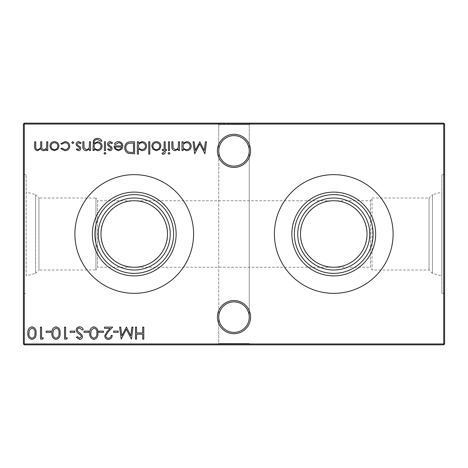 <?xml version="1.0" encoding="UTF-8"?>
<svg xmlns="http://www.w3.org/2000/svg" width="468" height="468" viewBox="0 0 468 468"><rect width="100%" height="100%" fill="white"/><g stroke="black" fill="none" stroke-linecap="round" stroke-linejoin="round"><path stroke-width="0.35" stroke-dasharray="2.34 1.75" d="M250.585 317.134A16.585 16.585 0 0 0 234 300.55A16.585 16.585 0 0 0 217.415 317.134A16.585 16.585 0 0 0 234 333.713A16.585 16.585 0 0 0 250.585 317.134M218.749 317.134A15.251 15.251 0 0 1 234 301.878A15.251 15.251 0 0 1 249.251 317.134C249.935 309.588 241.546 301.199 234 301.878C226.453 301.199 218.065 309.588 218.749 317.134C218.065 309.588 226.453 301.199 234 301.878C226.453 301.199 218.065 309.588 218.749 317.134C218.065 324.675 226.453 333.064 234 332.385C226.453 333.064 218.065 324.675 218.749 317.134C218.065 309.588 226.453 301.199 234 301.878C241.546 301.199 249.935 309.588 249.251 317.134C249.935 309.588 241.546 301.199 234 301.878C241.546 301.199 249.935 309.588 249.251 317.134C249.935 324.675 241.546 333.064 234 332.385C226.453 333.064 218.065 324.675 218.749 317.134C218.065 324.675 226.453 333.064 234 332.385C241.546 333.064 249.935 324.675 249.251 317.134A15.251 15.251 0 0 1 234 332.385A15.251 15.251 0 0 1 218.749 317.134L218.749 343.512L217.415 344.84L250.585 344.84L217.415 344.84L250.585 344.84L217.415 344.84L218.749 343.512L249.251 343.512L250.585 344.84L249.251 343.512L218.749 343.512L234 343.512L218.749 343.512L218.749 150.866A15.251 15.251 0 0 1 234 135.615A15.251 15.251 0 0 1 249.251 150.866C249.935 143.325 241.546 134.936 234 135.615C226.453 134.936 218.065 143.325 218.749 150.866C218.065 143.325 226.453 134.936 234 135.615C226.453 134.936 218.065 143.325 218.749 150.866C218.065 143.325 226.453 134.936 234 135.615C241.546 134.936 249.935 143.325 249.251 150.866C249.935 143.325 241.546 134.936 234 135.615C241.546 134.936 249.935 143.325 249.251 150.866C249.935 158.412 241.546 166.801 234 166.122C226.453 166.801 218.065 158.412 218.749 150.866C218.065 158.412 226.453 166.801 234 166.122C226.453 166.801 218.065 158.412 218.749 150.866C218.065 158.412 226.453 166.801 234 166.122C241.546 166.801 249.935 158.412 249.251 150.866A15.251 15.251 0 0 1 234 166.122A15.251 15.251 0 0 1 218.749 150.866L218.749 317.134M250.585 150.866A16.585 16.585 0 0 0 234 134.287A16.585 16.585 0 0 0 217.415 150.866A16.585 16.585 0 0 0 234 167.45A16.585 16.585 0 0 0 250.585 150.866M234 124.488L218.749 124.488L217.415 123.16L250.585 123.16L217.415 123.16L250.585 123.16L217.415 123.16L218.749 124.488L249.251 124.488L250.585 123.16L249.251 124.488L234 124.488M333.76 270.001A36.001 36.001 0 0 1 297.759 234A36.001 36.001 0 0 1 333.76 197.999A36.001 36.001 0 0 1 369.761 234A36.001 36.001 0 0 1 333.76 270.001M26.149 192.108L26.149 234L26.149 192.108L35.574 194.635L35.574 234L35.574 194.635L38.943 197.999L38.943 234L38.943 197.999L95.934 197.999L95.934 234L95.934 197.999L97.519 200.749L97.519 234L97.519 200.749L134.24 200.749C117.79 199.263 99.503 217.55 100.989 234C99.503 250.45 117.79 268.737 134.24 267.251C150.696 268.737 168.983 250.45 167.497 234C168.983 217.55 150.696 199.263 134.24 200.749L333.76 200.749C317.304 199.263 299.017 217.55 300.503 234C299.017 250.45 317.304 268.737 333.76 267.251C350.21 268.737 368.497 250.45 367.011 234C368.497 217.55 350.21 199.263 333.76 200.749L370.48 200.749L370.48 267.251L372.066 270.001L372.066 197.999L372.066 270.001L429.057 270.001L432.426 273.365L441.85 275.892L441.85 192.108L441.85 275.892M333.76 293.348A59.348 59.348 0 0 1 274.412 234A59.348 59.348 0 0 1 333.76 174.652A59.348 59.348 0 0 1 393.108 234A59.348 59.348 0 0 1 333.76 293.348M134.24 270.001A36.001 36.001 0 0 1 98.239 234A36.001 36.001 0 0 1 134.24 197.999A36.001 36.001 0 0 1 170.241 234A36.001 36.001 0 0 1 134.24 270.001M134.24 293.348A59.348 59.348 0 0 1 74.892 234A59.348 59.348 0 0 1 134.24 174.652A59.348 59.348 0 0 1 193.588 234A59.348 59.348 0 0 1 134.24 293.348M26.149 275.892L26.149 174.652L26.149 275.892L35.574 273.365L35.574 234L35.574 273.365L38.943 270.001L38.943 234L38.943 270.001L95.934 270.001L95.934 234L95.934 270.001L97.519 267.251L97.519 234L97.519 267.251L370.48 267.251L370.48 200.749L372.066 197.999L429.057 197.999L429.057 270.001L429.057 197.999L432.426 194.635L432.426 273.365L432.426 194.635L441.85 192.108M444.6 293.348L444.6 174.652L444.6 293.348L441.85 293.348L441.85 174.652L441.85 293.348M444.6 174.652L441.85 174.652M23.4 234L23.4 174.652L23.4 234M24.289 344.84L443.711 344.84L444.6 343.957L444.6 124.043L443.711 123.16L24.289 123.16L24.289 124.043L443.711 124.043L443.711 343.957L24.289 343.957L24.289 124.043L23.4 124.043L23.4 343.957L24.289 343.957L24.289 344.84L23.4 343.957M234 332.385C241.546 333.064 249.935 324.675 249.251 317.134C249.935 324.675 241.546 333.064 234 332.385M234 166.122C241.546 166.801 249.935 158.412 249.251 150.866C249.935 158.412 241.546 166.801 234 166.122M444.6 124.043L443.711 124.043L443.711 123.16M23.4 124.043L24.289 123.16M443.711 344.84L443.711 343.957L444.6 343.957M143.787 327.109L143.787 339.113L142.711 339.113L142.711 334.187L136.551 334.187L136.551 339.113L135.474 339.113L135.474 327.109L136.551 327.109L136.551 332.959L142.711 332.959L142.711 327.109L143.787 327.109M47.754 141.781L47.754 150.556L46.677 150.556L46.677 149.029L45.46 150.263L43.653 150.708C42.231 150.649 41.301 149.941 40.856 148.59L37.639 150.708C35.433 150.31 34.439 148.918 34.667 146.531L34.667 141.781L35.749 141.781L35.749 146.537C35.504 148.315 36.194 149.345 37.826 149.631C40.032 149.111 40.979 147.631 40.675 145.191L40.675 141.781L41.751 141.781L41.751 146.244C41.453 148.134 42.149 149.263 43.84 149.631C45.958 149.163 46.905 147.777 46.677 145.472L46.677 141.781L47.754 141.781M57.792 149.257L54.446 150.708L51.111 149.263L49.912 146.145C50.164 143.366 51.679 141.857 54.446 141.623C57.219 141.857 58.734 143.36 58.991 146.145L57.792 149.257M54.452 142.705C52.34 142.88 51.182 144.021 50.989 146.133C51.182 148.251 52.34 149.421 54.452 149.631C56.564 149.421 57.722 148.257 57.915 146.133C57.722 144.021 56.564 142.88 54.452 142.705M67.427 337.884L66.725 339.113L64.502 339.113L64.502 327.109L65.584 327.109L65.584 337.884L67.427 337.884M56.025 326.799C59.05 327.6 60.39 329.7 60.039 333.105C60.395 336.515 59.056 338.621 56.025 339.423C52.96 338.639 51.579 336.533 51.878 333.105C51.579 329.688 52.96 327.582 56.025 326.799M52.96 333.111C52.685 335.761 53.691 337.451 55.99 338.194C58.307 337.469 59.296 335.772 58.962 333.111C59.296 330.449 58.307 328.758 55.99 328.033L53.41 330.092L52.96 333.111M50.801 331.11L50.801 332.344L46.186 332.344L46.186 331.11L50.801 331.11M43.413 337.884L42.711 339.113L40.488 339.113L40.488 327.109L41.564 327.109L41.564 337.884L43.413 337.884M179.531 141.781L179.531 150.556L178.454 150.556L178.454 148.97L175.12 150.708C172.704 150.322 171.61 148.836 171.838 146.262L171.838 141.781L172.914 141.781L173.043 147.906L175.307 149.631C176.816 149.526 177.811 148.754 178.29 147.309L178.454 141.781L179.531 141.781M183.076 150.556L181.999 150.556L181.999 141.781L183.076 141.781L183.076 143.296L186.656 141.623C189.446 141.88 190.973 143.401 191.231 146.191C190.944 148.959 189.411 150.468 186.627 150.708L183.076 148.929L183.076 150.556M186.621 142.705C184.456 142.863 183.275 144.015 183.076 146.151C183.269 148.303 184.445 149.462 186.609 149.631C188.744 149.456 189.926 148.303 190.154 146.18C189.926 144.056 188.744 142.898 186.621 142.705M205.388 141.781L206.476 141.781L204.89 153.785L199.777 143.933L194.676 153.785L193.079 141.781L194.161 141.781L195.314 150.421L199.889 141.781L204.241 150.439L205.388 141.781M32.011 326.799C35.036 327.6 36.369 329.7 36.024 333.105C36.381 336.515 35.041 338.621 32.011 339.423C28.946 338.639 27.565 336.533 27.864 333.105C27.565 329.688 28.946 327.582 32.011 326.799M28.94 333.111C28.665 335.761 29.677 337.451 31.97 338.194C34.287 337.469 35.281 335.772 34.948 333.111C35.281 330.449 34.287 328.758 31.97 328.033L29.396 330.092L28.94 333.111M74.816 331.11L74.816 332.344L70.2 332.344L70.2 331.11L74.816 331.11M79.636 326.799C81.344 326.939 82.561 327.816 83.286 329.425L82.269 330.034L79.636 328.033C78.267 328.08 77.483 328.758 77.284 330.069L77.711 331.245L81.847 334.795L82.514 336.621C82.327 338.376 81.344 339.312 79.56 339.423L76.36 337.393L77.331 336.65L79.677 338.194L81.438 336.673L80.648 335.117L79.033 333.924C77.454 333.04 76.512 331.748 76.202 330.051C76.448 328.033 77.594 326.951 79.636 326.799M88.674 331.11L88.674 332.344L84.053 332.344L84.053 331.11L88.674 331.11M93.898 326.799C96.923 327.6 98.257 329.7 97.911 333.105C98.262 336.515 96.929 338.621 93.898 339.423C90.833 338.639 89.452 336.533 89.751 333.105C89.452 329.688 90.833 327.582 93.898 326.799M90.827 333.111C90.552 335.761 91.564 337.451 93.857 338.194C96.174 337.469 97.168 335.772 96.835 333.111C97.168 330.449 96.174 328.758 93.857 328.033L91.283 330.092L90.827 333.111M103.451 331.11L103.451 332.344L98.836 332.344L98.836 331.11L103.451 331.11M108.365 338.194C110.056 338.054 110.986 337.13 111.15 335.421L112.226 335.421C112.027 337.861 110.723 339.195 108.313 339.423C106.096 339.259 104.885 338.071 104.686 335.854L107.113 331.543L110.12 328.337L104.528 328.337L104.528 327.109L112.689 327.109L108.032 332.075L105.762 335.755C105.949 337.276 106.821 338.089 108.365 338.194M118.234 331.11L118.234 332.344L113.613 332.344L113.613 331.11L118.234 331.11M131.923 327.109L133.011 327.109L131.426 339.113L126.313 329.261L121.212 339.113L119.615 327.109L120.697 327.109L121.85 335.749L126.424 327.109L130.777 335.767L131.923 327.109M169.989 153.323L168.995 154.247L167.989 153.323L168.995 152.404L169.989 153.323M169.527 141.781L169.527 150.556L168.451 150.556L168.451 141.781L169.527 141.781M163.449 154.247L162.139 154.025L162.139 152.901L163.227 153.171L164.133 151.772L164.133 150.556L162.291 150.556L162.291 149.479L164.133 149.479L164.139 141.781L165.216 141.781L165.216 149.479L166.45 149.479L166.45 150.556L165.216 150.556L165.216 151.96C165.35 153.334 164.765 154.101 163.449 154.247M159.705 149.257L156.359 150.708L153.024 149.263L151.825 146.145C152.077 143.366 153.592 141.857 156.359 141.623C159.132 141.857 160.647 143.36 160.904 146.145L159.705 149.257M156.365 142.705C154.253 142.88 153.094 144.021 152.901 146.133C153.094 148.251 154.253 149.421 156.365 149.631C158.476 149.421 159.635 148.257 159.828 146.133C159.635 144.021 158.476 142.88 156.365 142.705M149.824 141.781L149.824 154.095L148.742 154.095L148.742 141.781L149.824 141.781M138.429 154.095L137.352 154.095L137.352 141.781L138.429 141.781L138.429 143.296L142.015 141.623C144.805 141.88 146.332 143.401 146.589 146.191C146.303 148.959 144.764 150.468 141.979 150.708L138.429 148.853L138.429 154.095M141.974 142.705C139.815 142.863 138.633 144.015 138.429 146.151C138.622 148.303 139.803 149.462 141.968 149.631C144.103 149.456 145.285 148.303 145.513 146.18C145.279 144.056 144.103 142.898 141.974 142.705M130.859 141.781L134.579 141.781L134.579 153.785L128.343 153.352C125.91 152.258 124.704 150.351 124.728 147.631C124.956 143.77 126.998 141.816 130.859 141.781M132.66 152.556L133.503 152.556L133.503 143.009L128.694 143.319C126.764 144.085 125.804 145.525 125.804 147.636C125.816 149.906 126.869 151.433 128.969 152.217L132.66 152.556M118.603 142.705L115.374 144.548L114.414 144.05C115.286 142.447 116.637 141.64 118.468 141.623C121.206 141.857 122.674 143.36 122.879 146.145L121.873 149.076L118.439 150.708L114.906 148.982L113.952 145.934L121.803 145.934C121.639 143.951 120.574 142.875 118.603 142.705M121.692 147.016L115.029 147.016C115.508 148.689 116.626 149.561 118.386 149.631L120.645 148.806L121.692 147.016M94.091 149.017L94.091 150.556L93.015 150.556L93.337 140.897C94.144 139.183 95.519 138.347 97.461 138.393C99.579 138.347 101.07 139.271 101.942 141.166L100.866 141.166L97.566 139.47C95.215 139.511 94.056 140.687 94.091 143.003L94.091 143.46L97.601 141.781C100.333 142.009 101.837 143.483 102.1 146.197C101.825 148.935 100.316 150.439 97.566 150.708L94.091 149.017M97.543 142.857C95.396 142.962 94.249 144.085 94.091 146.215C94.249 148.309 95.378 149.45 97.479 149.631C99.631 149.45 100.813 148.292 101.018 146.151C100.825 144.062 99.666 142.962 97.543 142.857M105.487 141.781L105.487 150.556L104.405 150.556L104.405 141.781L105.487 141.781M105.949 153.323L104.949 154.247L103.943 153.323L104.949 152.404L105.949 153.323M109.886 150.708L107.64 149.462L108.371 148.707L109.886 149.631L111.027 148.45L110.729 147.654L107.897 145.519L107.488 144.162C107.628 142.594 108.488 141.751 110.056 141.623L112.566 142.816L111.852 143.629L110.115 142.705L108.564 144.115L108.857 144.951L111.7 147.057L112.104 148.409C112.016 149.813 111.279 150.579 109.886 150.708M90.552 141.781L90.552 150.556L89.476 150.556L89.476 148.97L86.135 150.708C83.719 150.322 82.625 148.836 82.854 146.262L82.854 141.781L83.93 141.781L84.059 147.906L86.323 149.631C87.832 149.526 88.826 148.754 89.306 147.309L89.476 141.781L90.552 141.781M78.484 150.708L76.237 149.462L76.968 148.707L78.484 149.631L79.624 148.45L79.326 147.654L76.489 145.519L76.079 144.162C76.225 142.594 77.08 141.751 78.653 141.623L81.163 142.816L80.449 143.629L78.706 142.705L77.156 144.115L77.454 144.951L80.297 147.057L80.701 148.409C80.613 149.813 79.87 150.579 78.484 150.708M73.774 142.629L72.768 143.629L71.768 142.629L72.768 141.623L73.774 142.629M64.859 150.708L60.84 148.654L61.741 148.093L64.935 149.631C67.17 149.52 68.422 148.374 68.691 146.191C68.427 143.986 67.176 142.822 64.929 142.705L61.741 144.243L60.84 143.653L64.947 141.623C67.825 141.781 69.434 143.267 69.767 146.092C69.439 148.999 67.807 150.538 64.859 150.708M218.749 124.488L218.749 150.866L218.749 124.488M23.4 174.652L26.149 174.652M23.4 293.348L26.149 293.348M249.251 317.134L249.251 150.866L249.251 317.134M249.251 124.488L249.251 150.866L249.251 124.488"/><path stroke-width="0.7" d="M217.415 317.134A16.585 16.585 0 0 1 234 300.55A16.585 16.585 0 0 1 250.585 317.134A16.585 16.585 0 0 1 234 333.713A16.585 16.585 0 0 1 217.415 317.134M249.251 317.134A15.251 15.251 0 0 0 234 301.878A15.251 15.251 0 0 0 218.749 317.134A15.251 15.251 0 0 0 234 332.385A15.251 15.251 0 0 0 249.251 317.134M217.415 150.866A16.585 16.585 0 0 1 234 134.287A16.585 16.585 0 0 1 250.585 150.866A16.585 16.585 0 0 1 234 167.45A16.585 16.585 0 0 1 217.415 150.866M249.251 150.866A15.251 15.251 0 0 0 234 135.615A15.251 15.251 0 0 0 218.749 150.866A15.251 15.251 0 0 0 234 166.122A15.251 15.251 0 0 0 249.251 150.866M333.76 267.251A33.251 33.251 0 0 1 300.503 234A33.251 33.251 0 0 1 333.76 200.749A33.251 33.251 0 0 1 367.011 234A33.251 33.251 0 0 1 333.76 267.251M333.76 270.001A36.001 36.001 0 0 1 297.759 234A36.001 36.001 0 0 1 333.76 197.999A36.001 36.001 0 0 1 369.761 234A36.001 36.001 0 0 1 333.76 270.001M333.76 273.365A39.365 39.365 0 0 1 294.39 234A39.365 39.365 0 0 1 333.76 194.635A39.365 39.365 0 0 1 373.125 234A39.365 39.365 0 0 1 333.76 273.365M333.76 275.892A41.892 41.892 0 0 1 291.862 234A41.892 41.892 0 0 1 333.76 192.108A41.892 41.892 0 0 1 375.652 234A41.892 41.892 0 0 1 333.76 275.892M333.76 293.348A59.348 59.348 0 0 1 274.412 234A59.348 59.348 0 0 1 333.76 174.652A59.348 59.348 0 0 1 393.108 234A59.348 59.348 0 0 1 333.76 293.348M134.24 267.251A33.251 33.251 0 0 1 100.989 234A33.251 33.251 0 0 1 134.24 200.749A33.251 33.251 0 0 1 167.497 234A33.251 33.251 0 0 1 134.24 267.251M134.24 270.001A36.001 36.001 0 0 1 98.239 234A36.001 36.001 0 0 1 134.24 197.999A36.001 36.001 0 0 1 170.241 234A36.001 36.001 0 0 1 134.24 270.001M134.24 273.365A39.365 39.365 0 0 1 94.875 234A39.365 39.365 0 0 1 134.24 194.635A39.365 39.365 0 0 1 173.61 234A39.365 39.365 0 0 1 134.24 273.365M134.24 275.892A41.892 41.892 0 0 1 92.348 234A41.892 41.892 0 0 1 134.24 192.108A41.892 41.892 0 0 1 176.138 234A41.892 41.892 0 0 1 134.24 275.892M134.24 293.348A59.348 59.348 0 0 1 74.892 234A59.348 59.348 0 0 1 134.24 174.652A59.348 59.348 0 0 1 193.588 234A59.348 59.348 0 0 1 134.24 293.348M73.774 142.629L72.768 143.629L71.768 142.629L72.768 141.623L73.774 142.629M90.552 141.781L90.552 150.556L89.476 150.556L89.476 148.97L86.135 150.708C83.719 150.322 82.625 148.836 82.854 146.262L82.854 141.781L83.93 141.781L84.059 147.906L86.323 149.631C87.832 149.526 88.826 148.754 89.306 147.309L89.476 141.781L90.552 141.781M105.949 153.323L104.949 154.247L103.943 153.323L104.949 152.404L105.949 153.323M94.091 149.017L94.091 150.556L93.015 150.556L93.337 140.897C94.144 139.183 95.519 138.347 97.461 138.393C99.579 138.347 101.07 139.271 101.942 141.166L100.866 141.166L97.566 139.47C95.215 139.511 94.056 140.687 94.091 143.003L94.091 143.46L97.601 141.781C100.333 142.009 101.837 143.483 102.1 146.197C101.825 148.935 100.316 150.439 97.566 150.708L94.091 149.017M130.859 141.781L134.579 141.781L134.579 153.785L128.343 153.352C125.91 152.258 124.704 150.351 124.728 147.631C124.956 143.77 126.998 141.816 130.859 141.781M149.824 141.781L149.824 154.095L148.742 154.095L148.742 141.781L149.824 141.781M163.449 154.247L162.139 154.025L162.139 152.901L163.227 153.171L164.133 151.772L164.133 150.556L162.291 150.556L162.291 149.479L164.133 149.479L164.139 141.781L165.216 141.781L165.216 149.479L166.45 149.479L166.45 150.556L165.216 150.556L165.216 151.96C165.35 153.334 164.765 154.101 163.449 154.247M169.989 153.323L168.995 154.247L167.989 153.323L168.995 152.404L169.989 153.323M118.234 331.11L118.234 332.344L113.613 332.344L113.613 331.11L118.234 331.11M103.451 331.11L103.451 332.344L98.836 332.344L98.836 331.11L103.451 331.11M88.674 331.11L88.674 332.344L84.053 332.344L84.053 331.11L88.674 331.11M74.816 331.11L74.816 332.344L70.2 332.344L70.2 331.11L74.816 331.11M205.388 141.781L206.476 141.781L204.89 153.785L199.777 143.933L194.676 153.785L193.079 141.781L194.161 141.781L195.314 150.421L199.889 141.781L204.241 150.439L205.388 141.781M179.531 141.781L179.531 150.556L178.454 150.556L178.454 148.97L175.12 150.708C172.704 150.322 171.61 148.836 171.838 146.262L171.838 141.781L172.914 141.781L173.043 147.906L175.307 149.631C176.816 149.526 177.811 148.754 178.29 147.309L178.454 141.781L179.531 141.781M50.801 331.11L50.801 332.344L46.186 332.344L46.186 331.11L50.801 331.11M67.427 337.884L66.725 339.113L64.502 339.113L64.502 327.109L65.584 327.109L65.584 337.884L67.427 337.884M47.754 141.781L47.754 150.556L46.677 150.556L46.677 149.029L45.46 150.263L43.653 150.708C42.231 150.649 41.301 149.941 40.856 148.59L37.639 150.708C35.433 150.31 34.439 148.918 34.667 146.531L34.667 141.781L35.749 141.781L35.749 146.537C35.504 148.315 36.194 149.345 37.826 149.631C40.032 149.111 40.979 147.631 40.675 145.191L40.675 141.781L41.751 141.781L41.751 146.244C41.453 148.134 42.149 149.263 43.84 149.631C45.958 149.163 46.905 147.777 46.677 145.472L46.677 141.781L47.754 141.781M444.6 124.043L24.289 124.043L24.289 343.957L443.711 343.957L443.711 123.16L444.6 124.043L444.6 343.957L443.711 343.957L443.711 344.84L24.289 344.84L24.289 343.957L23.4 343.957L23.4 124.043L24.289 123.16L443.711 123.16M143.787 327.109L143.787 339.113L142.711 339.113L142.711 334.187L136.551 334.187L136.551 339.113L135.474 339.113L135.474 327.109L136.551 327.109L136.551 332.959L142.711 332.959L142.711 327.109L143.787 327.109M57.792 149.257L54.446 150.708L51.111 149.263L49.912 146.145C50.164 143.366 51.679 141.857 54.446 141.623C57.219 141.857 58.734 143.36 58.991 146.145L57.792 149.257M56.025 326.799C59.05 327.6 60.39 329.7 60.039 333.105C60.395 336.515 59.056 338.621 56.025 339.423C52.96 338.639 51.579 336.533 51.878 333.105C51.579 329.688 52.96 327.582 56.025 326.799M43.413 337.884L42.711 339.113L40.488 339.113L40.488 327.109L41.564 327.109L41.564 337.884L43.413 337.884M183.076 150.556L181.999 150.556L181.999 141.781L183.076 141.781L183.076 143.296L186.656 141.623C189.446 141.88 190.973 143.401 191.231 146.191C190.944 148.959 189.411 150.468 186.627 150.708L183.076 148.929L183.076 150.556M32.011 326.799C35.036 327.6 36.369 329.7 36.024 333.105C36.381 336.515 35.041 338.621 32.011 339.423C28.946 338.639 27.565 336.533 27.864 333.105C27.565 329.688 28.946 327.582 32.011 326.799M79.636 326.799C81.344 326.939 82.561 327.816 83.286 329.425L82.269 330.034L79.636 328.033C78.267 328.08 77.483 328.758 77.284 330.069L77.711 331.245L81.847 334.795L82.514 336.621C82.327 338.376 81.344 339.312 79.56 339.423L76.36 337.393L77.331 336.65L79.677 338.194L81.438 336.673L80.648 335.117L79.033 333.924C77.454 333.04 76.512 331.748 76.202 330.051C76.448 328.033 77.594 326.951 79.636 326.799M93.898 326.799C96.923 327.6 98.257 329.7 97.911 333.105C98.262 336.515 96.929 338.621 93.898 339.423C90.833 338.639 89.452 336.533 89.751 333.105C89.452 329.688 90.833 327.582 93.898 326.799M108.365 338.194C110.056 338.054 110.986 337.13 111.15 335.421L112.226 335.421C112.027 337.861 110.723 339.195 108.313 339.423C106.096 339.259 104.885 338.071 104.686 335.854L107.113 331.543L110.12 328.337L104.528 328.337L104.528 327.109L112.689 327.109L108.032 332.075L105.762 335.755C105.949 337.276 106.821 338.089 108.365 338.194M131.923 327.109L133.011 327.109L131.426 339.113L126.313 329.261L121.212 339.113L119.615 327.109L120.697 327.109L121.85 335.749L126.424 327.109L130.777 335.767L131.923 327.109M169.527 141.781L169.527 150.556L168.451 150.556L168.451 141.781L169.527 141.781M159.705 149.257L156.359 150.708L153.024 149.263L151.825 146.145C152.077 143.366 153.592 141.857 156.359 141.623C159.132 141.857 160.647 143.36 160.904 146.145L159.705 149.257M138.429 154.095L137.352 154.095L137.352 141.781L138.429 141.781L138.429 143.296L142.015 141.623C144.805 141.88 146.332 143.401 146.589 146.191C146.303 148.959 144.764 150.468 141.979 150.708L138.429 148.853L138.429 154.095M118.603 142.705L115.374 144.548L114.414 144.05C115.286 142.447 116.637 141.64 118.468 141.623C121.206 141.857 122.674 143.36 122.879 146.145L121.873 149.076L118.439 150.708L114.906 148.982L113.952 145.934L121.803 145.934C121.639 143.951 120.574 142.875 118.603 142.705M105.487 141.781L105.487 150.556L104.405 150.556L104.405 141.781L105.487 141.781M109.886 150.708L107.64 149.462L108.371 148.707L109.886 149.631L111.027 148.45L110.729 147.654L107.897 145.519L107.488 144.162C107.628 142.594 108.488 141.751 110.056 141.623L112.566 142.816L111.852 143.629L110.115 142.705L108.564 144.115L108.857 144.951L111.7 147.057L112.104 148.409C112.016 149.813 111.279 150.579 109.886 150.708M78.484 150.708L76.237 149.462L76.968 148.707L78.484 149.631L79.624 148.45L79.326 147.654L76.489 145.519L76.079 144.162C76.225 142.594 77.08 141.751 78.653 141.623L81.163 142.816L80.449 143.629L78.706 142.705L77.156 144.115L77.454 144.951L80.297 147.057L80.701 148.409C80.613 149.813 79.87 150.579 78.484 150.708M64.859 150.708L60.84 148.654L61.741 148.093L64.935 149.631C67.17 149.52 68.422 148.374 68.691 146.191C68.427 143.986 67.176 142.822 64.929 142.705L61.741 144.243L60.84 143.653L64.947 141.623C67.825 141.781 69.434 143.267 69.767 146.092C69.439 148.999 67.807 150.538 64.859 150.708M23.4 124.043L24.289 124.043L24.289 123.16M444.6 343.957L443.711 344.84M24.289 344.84L23.4 343.957M50.989 146.133C51.182 148.251 52.34 149.421 54.452 149.631C56.564 149.421 57.722 148.257 57.915 146.133C57.722 144.021 56.564 142.88 54.452 142.705C52.34 142.88 51.182 144.021 50.989 146.133M55.99 338.194C58.307 337.469 59.296 335.772 58.962 333.111C59.296 330.449 58.307 328.758 55.99 328.033L53.41 330.092L52.96 333.111C52.685 335.761 53.691 337.451 55.99 338.194M183.076 146.151C183.269 148.303 184.445 149.462 186.609 149.631C188.744 149.456 189.926 148.303 190.154 146.18C189.926 144.056 188.744 142.898 186.621 142.705C184.456 142.863 183.275 144.015 183.076 146.151M31.97 338.194C34.287 337.469 35.281 335.772 34.948 333.111C35.281 330.449 34.287 328.758 31.97 328.033L29.396 330.092L28.94 333.111C28.665 335.761 29.677 337.451 31.97 338.194M93.857 338.194C96.174 337.469 97.168 335.772 96.835 333.111C97.168 330.449 96.174 328.758 93.857 328.033L91.283 330.092L90.827 333.111C90.552 335.761 91.564 337.451 93.857 338.194M152.901 146.133C153.094 148.251 154.253 149.421 156.365 149.631C158.476 149.421 159.635 148.257 159.828 146.133C159.635 144.021 158.476 142.88 156.365 142.705C154.253 142.88 153.094 144.021 152.901 146.133M138.429 146.151C138.622 148.303 139.803 149.462 141.968 149.631C144.103 149.456 145.285 148.303 145.513 146.18C145.279 144.056 144.103 142.898 141.974 142.705C139.815 142.863 138.633 144.015 138.429 146.151M133.503 152.556L133.503 143.009L128.694 143.319C126.764 144.085 125.804 145.525 125.804 147.636C125.816 149.906 126.869 151.433 128.969 152.217L133.503 152.556M121.692 147.016L115.029 147.016C115.508 148.689 116.626 149.561 118.386 149.631L120.645 148.806L121.692 147.016M94.091 146.215C94.249 148.309 95.378 149.45 97.479 149.631C99.631 149.45 100.813 148.292 101.018 146.151C100.825 144.062 99.666 142.962 97.543 142.857C95.396 142.962 94.249 144.085 94.091 146.215"/></g></svg>

